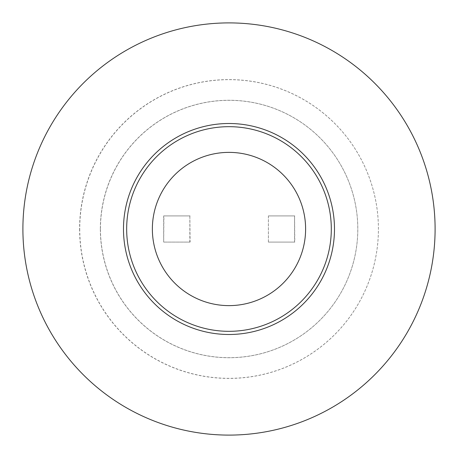 <?xml version="1.0" encoding="UTF-8"?>
<svg xmlns="http://www.w3.org/2000/svg" width="458" height="458" viewBox="0 0 458 458"><rect width="100%" height="100%" fill="white"/><g stroke="black" fill="none" stroke-linecap="round" stroke-linejoin="round"><path stroke-width="0.34" stroke-dasharray="2.29 1.72" d="M22.917 229A206.089 206.089 -90 0 0 229.011 435.089A206.089 206.089 -90 0 0 435.1 229A206.089 206.089 -90 0 0 229.011 22.911A206.089 206.089 -90 0 0 22.917 229M79.6 229A149.405 149.405 -90 0 0 229.011 378.405A149.405 149.405 -90 0 0 378.417 229L378.417 229A149.405 149.405 -90 0 0 229.011 79.595A149.405 149.405 -90 0 0 79.6 229M79.732 229A149.342 149.342 -90 0 0 229.074 378.342A149.342 149.342 -90 0 0 378.417 229A149.342 149.342 -90 0 0 229.074 79.658A149.342 149.342 -90 0 0 79.732 229M100.348 229A128.727 128.727 -90 0 0 229.074 357.727A128.727 128.727 -90 0 0 357.801 229L357.801 229A128.681 128.681 -90 0 0 229.12 100.319A128.681 128.681 -90 0 0 100.439 229A128.681 128.681 -90 0 0 229.12 357.681A128.681 128.681 -90 0 0 357.801 229L357.801 229A128.727 128.727 -90 0 0 229.074 100.273A128.727 128.727 -90 0 0 100.348 229M189.852 242.087L189.852 215.913L163.672 215.913L163.672 242.087L190.087 242.087L189.852 215.913M190.087 215.913L163.907 215.913L163.672 242.087M163.907 242.087L190.087 242.087M268.388 215.913L268.388 242.087L294.568 242.087L294.568 215.913L268.388 215.913L268.388 242.087M268.6 242.087L294.78 242.087L294.568 215.913M294.78 215.913L268.6 215.913"/><path stroke-width="0.69" d="M152.365 229A76.623 76.623 -90 0 0 228.989 305.623A76.623 76.623 -90 0 0 305.612 229A76.623 76.623 -90 0 0 228.989 152.377A76.623 76.623 -90 0 0 152.365 229M126.666 229A102.323 102.323 -90 0 0 228.989 331.323A102.323 102.323 -90 0 0 331.306 229A102.323 102.323 -90 0 0 228.989 126.677A102.323 102.323 -90 0 0 126.666 229M22.9 229A206.1 206.1 -90 0 0 229 435.1A206.1 206.1 -90 0 0 435.1 229A206.1 206.1 -90 0 0 229 22.9A206.1 206.1 -90 0 0 22.9 229M123.488 229A105.495 105.495 -90 0 0 228.989 334.495A105.495 105.495 -90 0 0 334.483 229A105.495 105.495 -90 0 0 228.989 123.505A105.495 105.495 -90 0 0 123.488 229"/></g></svg>
